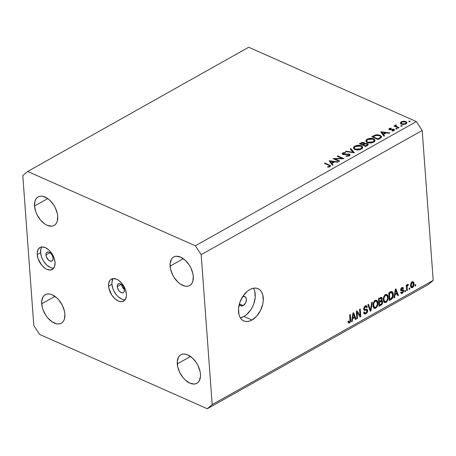 <?xml version="1.0" encoding="UTF-8"?>
<svg xmlns="http://www.w3.org/2000/svg" width="456" height="456" viewBox="0 0 456 456"><rect width="100%" height="100%" fill="white"/><g stroke="black" fill="none" stroke-linecap="round" stroke-linejoin="round"><path stroke-width="0.68" d="M117.283 286.636A5.033 2.981 60.7 0 1 118.383 283.831A5.033 2.981 60.7 0 1 122.117 284.994A5.033 2.981 60.7 0 1 124.42 289.799L123.998 291.948L123.097 292.712L121.86 292.792L119.78 291.629L118.554 290.176L117.414 287.519L117.289 285.821L117.711 284.493L119.193 283.598L121.233 284.265L123.148 286.265L124.42 289.799A5.033 2.981 60.7 0 1 123.319 292.609A5.033 2.981 60.7 0 1 119.586 291.447A5.033 2.981 60.7 0 1 117.283 286.636L121.359 284.35L117.283 286.636M113.219 278.57A12.586 7.45 -119.3 0 0 111.931 284.265L108.574 286.157A12.586 7.45 60.7 0 1 111.327 279.14A12.586 7.45 60.7 0 1 120.658 282.047A12.586 7.45 60.7 0 1 126.409 294.063L125.428 289.606L124.465 287.36L121.786 283.273L118.452 280.223L116.696 279.243L113.344 278.559L110.62 279.631L109.634 280.788L108.591 284.111L108.898 288.352L111.748 294.992L114.815 298.634L118.292 300.971L120.013 301.536L123.109 301.336L125.354 299.432L126.397 296.104L126.409 294.063A12.586 7.45 60.7 0 1 123.656 301.08A12.586 7.45 60.7 0 1 114.331 298.167A12.586 7.45 60.7 0 1 108.574 286.157L111.931 284.265A12.586 7.45 -119.3 0 0 125.126 299.757M45.936 255.012A5.033 2.981 60.7 0 1 47.036 252.208A5.033 2.981 60.7 0 1 50.77 253.371A5.033 2.981 60.7 0 1 53.067 258.176L52.645 260.325L51.75 261.083L49.818 260.94L48.433 260.005L46.33 256.796L45.942 254.197L46.358 252.863L47.84 251.974L49.185 252.248L50.57 253.183L52.292 255.497L53.067 258.176A5.033 2.981 60.7 0 1 51.967 260.98A5.033 2.981 60.7 0 1 48.239 259.817A5.033 2.981 60.7 0 1 45.936 255.012L50.006 252.727L45.936 255.012M41.866 246.941A12.586 7.45 -119.3 0 0 40.584 252.641L37.221 254.528A12.586 7.45 60.7 0 1 39.98 247.511A12.586 7.45 60.7 0 1 49.305 250.424A12.586 7.45 60.7 0 1 55.062 262.434L54.076 257.976L53.113 255.73L51.887 253.593L48.82 249.956L45.343 247.619L41.992 246.93L40.521 247.255L38.281 249.158L37.238 252.487L37.221 254.528L38.207 258.985L41.849 265.318L45.184 268.367L46.939 269.348L50.291 270.032L53.016 268.96L54.686 266.293L55.062 262.434A12.586 7.45 60.7 0 1 52.309 269.45A12.586 7.45 60.7 0 1 42.978 266.543A12.586 7.45 60.7 0 1 37.221 254.528L40.584 252.641A12.586 7.45 -119.3 0 0 53.779 268.134M243.173 305.583A5.033 3.181 -66.1 0 1 240.819 305.839A5.033 3.181 -66.1 0 1 239.411 303.867L240.095 305.309L241.8 306.016L243.173 305.583L239.423 303.924L243.173 305.583L245.584 302.909L246.388 300.139L246.001 297.739L244.558 296.52L242.535 296.896A5.033 3.181 -66.1 0 1 244.895 296.639A5.033 3.181 -66.1 0 1 246.286 300.869A5.033 3.181 -66.1 0 1 243.173 305.583M254.779 291.452L255.212 297.386L253.77 303.907L252.396 307.076L250.663 310.023L246.365 314.8L243.971 316.447L240.312 317.815A17.619 11.126 113.9 0 0 243.971 316.447L252.003 320.009A17.619 11.126 -66.1 0 1 243.743 320.904A17.619 11.126 -66.1 0 1 238.876 306.101A17.619 11.126 -66.1 0 1 249.768 289.588L252.202 288.523L254.59 288.084L256.831 288.289L258.843 289.127L260.553 290.563L261.892 292.552L262.804 295.009L263.243 300.943L262.747 304.192L260.427 310.633L256.654 316.185L252.003 320.009L249.563 321.07L247.18 321.508L244.935 321.309L242.923 320.471L241.213 319.029L239.879 317.045L238.961 314.589L238.528 308.655L239.97 302.134L243.076 296.018L247.374 291.236L249.768 289.588A17.619 11.126 -66.1 0 1 258.022 288.694A17.619 11.126 -66.1 0 1 262.89 303.497A17.619 11.126 -66.1 0 1 252.003 320.009L243.971 316.447A17.619 11.126 113.9 0 0 253.428 288.22M34.525 206.038A16.359 9.684 60.7 0 1 38.104 196.918A16.359 9.684 60.7 0 1 50.234 200.697A16.359 9.684 60.7 0 1 57.712 216.315L57.291 213.459L55.182 207.605L53.586 204.824L49.601 200.093L47.367 198.326L42.841 196.319L40.727 196.16L38.817 196.576L37.187 197.556L35.904 199.055L35.009 201.022L34.525 206.038L35.807 211.835L37.056 214.747L40.538 220.066L44.876 224.027L47.156 225.298L51.517 226.193L53.426 225.771L55.051 224.797L56.339 223.297L57.228 221.331L57.712 216.315A16.359 9.684 60.7 0 1 54.133 225.435A16.359 9.684 60.7 0 1 42.009 221.656A16.359 9.684 60.7 0 1 34.525 206.038L47.76 198.599L34.525 206.038M170.094 266.127A16.359 9.684 60.7 0 1 173.673 257.007A16.359 9.684 60.7 0 1 185.797 260.786A16.359 9.684 60.7 0 1 193.281 276.404L192.854 273.549L190.75 267.695L189.149 264.913L185.165 260.182L180.65 257.144L176.29 256.249L174.38 256.665L172.756 257.646L171.467 259.145L170.111 263.471L170.515 268.983L172.619 274.837L174.22 277.618L178.205 282.349L180.439 284.116L184.965 286.123L187.08 286.282L188.989 285.866L190.619 284.886L191.902 283.387L192.797 281.42L193.281 276.404A16.359 9.684 60.7 0 1 189.702 285.524A16.359 9.684 60.7 0 1 177.572 281.745A16.359 9.684 60.7 0 1 170.094 266.127L183.323 258.689L170.094 266.127M177.27 363.899A16.359 9.684 60.7 0 1 180.85 354.779A16.359 9.684 60.7 0 1 192.979 358.564A16.359 9.684 60.7 0 1 200.458 374.176L200.036 371.327L197.932 365.467L196.331 362.685L192.346 357.96L187.826 354.916L185.586 354.187L183.472 354.027L181.562 354.443L179.932 355.418L178.649 356.923L177.293 361.243L177.697 366.755L179.801 372.615L183.284 377.927L185.387 380.122L189.901 383.165L194.262 384.055L196.171 383.638L197.796 382.658L199.084 381.159L200.44 376.838L200.458 374.176A16.359 9.684 60.7 0 1 196.878 383.302A16.359 9.684 60.7 0 1 184.754 379.517A16.359 9.684 60.7 0 1 177.27 363.899L190.505 356.467L177.27 363.899M41.707 303.81A16.359 9.684 60.7 0 1 45.286 294.69A16.359 9.684 60.7 0 1 57.41 298.469A16.359 9.684 60.7 0 1 64.894 314.087L64.467 311.237L62.364 305.377L58.881 300.059L56.778 297.871L52.263 294.827L50.023 294.097L47.903 293.938L45.993 294.354L44.369 295.328L43.081 296.827L41.724 301.154L42.129 306.666L42.984 309.607L45.834 315.301L47.72 317.838L52.052 321.799L56.578 323.806L58.693 323.965L60.602 323.549L62.233 322.569L63.515 321.07L64.41 319.103L64.894 314.087A16.359 9.684 60.7 0 1 61.315 323.213A16.359 9.684 60.7 0 1 49.185 319.428A16.359 9.684 60.7 0 1 41.707 303.81L54.937 296.372L41.707 303.81M416.362 121.575L248.685 47.253L27.673 171.467L195.345 245.79L416.362 121.575L195.345 245.79L201.176 254.682L212.182 404.603L433.2 280.383L422.193 130.467L201.176 254.682L422.193 130.467L416.362 121.575L422.193 130.467L433.2 280.383L212.182 404.603L207.315 408.747L39.638 334.425L33.807 325.533L22.8 175.617L27.673 171.467L248.685 47.253L416.362 121.575M334.841 158.876L339.743 161.048L339.19 161.361L332.948 158.591L342.063 158.409L337.149 156.231L337.708 155.918L343.949 158.688L334.841 158.876L343.949 158.688L337.708 155.918L337.149 156.231L342.063 158.409L332.948 158.591L339.19 161.361L339.743 161.048L334.841 158.876L334.886 159.452L334.841 158.876M343.26 154.071L343.379 153.21L345.386 152.891L345.505 152.435L342.798 152.897L342.918 154.47L342.798 152.897L342.125 153.746L342.735 154.396L348.84 154.39L349.245 154.84L348.726 156.089L348.686 155.542L346.286 155.844L346.075 156.277L349.325 155.827L350.071 154.835L349.404 154.082L349.524 155.707L349.404 154.082L350.02 155.165L348.623 156.123L346.075 156.277L346.286 155.844L348.789 155.479L349.233 154.954L348.965 154.459L343.847 154.618L342.467 154.253L342.131 153.678L342.798 152.897L345.505 152.435L345.386 152.891L343.22 153.313L343.26 154.071L349.404 154.082L344.474 154.202L342.952 153.74L343.009 154.499M354.42 152.8L345.483 151.546L346.075 151.215L353.058 152.236L350.202 148.895L350.795 148.559L354.42 152.8L350.795 148.559L350.202 148.895L353.058 152.236L346.075 151.215L345.483 151.546L354.42 152.8M361.334 149.072L359.858 149.676L356.318 149.887L354.238 149.152L353.406 147.915L353.919 146.786L355.418 145.857L359.79 145.367L361.602 145.948L362.588 146.906L362.526 148L361.334 149.072L362.68 147.277L361.294 145.795C359.089 145.002 356.9 145.133 354.722 146.194L353.406 147.944L354.819 149.465C357.008 150.246 359.18 150.115 361.334 149.072M373.715 142.118L372.233 142.717L368.693 142.933L366.613 142.192L365.78 140.955L366.299 139.832L367.798 138.898L372.164 138.407L373.983 138.989L374.969 139.952L374.9 141.041L373.715 142.118L375.054 140.323L373.669 138.841C371.463 138.043 369.274 138.174 367.103 139.24L365.786 140.989L367.194 142.511C369.383 143.287 371.554 143.155 373.715 142.118M383.935 136.213L380.709 131.75L389.806 132.913L389.202 133.249L386.289 132.878L383.485 134.457L384.545 135.871L383.935 136.213L384.545 135.871L383.485 134.457L386.289 132.878L389.202 133.249L389.806 132.913L380.709 131.75L383.935 136.213M410.001 121.644L408.747 121.456L409.756 121.057L410.155 121.233L410.001 121.644L409.995 121.125L408.958 121.182L408.964 121.701L410.001 121.644L409.995 121.125M401.263 124.192L400.265 122.955L401.759 121.575L404.922 121.262L406.837 122.299L406.826 123.148L405.954 123.918L402.882 124.551L401.263 124.192L405.954 123.918L406.934 122.653L405.948 121.564L403.702 121.193L401.234 121.826L400.265 123.126L401.263 124.192M401.987 126.147L400.733 125.959L401.747 125.56L402.198 125.873L401.987 126.147L401.981 125.628L400.944 125.685L400.949 126.209L401.987 126.147L401.981 125.628L402.021 126.13L401.981 125.628M399.091 127.697L398.533 128.005L393.973 125.987L394.525 125.674L395.198 125.97L395.272 125.235L396.19 124.813L396.372 125.2L395.728 125.685L395.968 126.158L399.091 127.697L396.093 126.266L396.19 124.813L395.551 125.018L395.198 125.97L394.525 125.674L393.973 125.987L398.533 128.005L399.091 127.697M396.988 128.957L395.734 128.769L396.748 128.37L397.199 128.683L396.988 128.957L396.982 128.438L395.95 128.495L395.95 129.014L396.988 128.957L396.982 128.438M393.431 129.652L393.403 130.9L393.368 130.427L391.995 130.718L392.046 131.111L393.955 130.661L394.52 129.931L393.967 129.333L394.058 130.598L393.967 129.333L393.049 129.139L393.078 129.561L393.049 129.139L391.596 129.31L391.624 129.738L391.596 129.31L390.478 129.464L390.507 129.886L390.478 129.464L389.908 129.367L389.943 129.852L389.886 128.763L391.145 128.541L391.128 128.153L389.321 128.518L388.848 129.133L389.378 129.692L388.848 129.133L389.116 128.655L391.128 128.153L391.145 128.541L389.777 128.837L389.806 129.31L393.767 129.253L394.486 129.783L394.195 130.507L392.046 131.111L391.995 130.718L393.613 130.239L393.431 129.652L389.378 129.692L393.431 129.652L393.773 130.752M380.099 135.307L381.421 136.373L381.421 137.25L378.064 139.513L371.822 136.743L375.881 134.885L377.847 134.765L380.099 135.307L375.26 135.039L371.822 136.743L378.064 139.513L379.985 138.436L381.529 136.737L380.099 135.307L380.15 135.962L380.099 135.307M364.777 143.594L364.167 142.603L364.293 144.29L364.167 142.603L360.65 143.024L360.696 143.64L360.65 143.024L359.448 143.703L365.689 146.467L367.365 145.527L365.689 146.467L359.448 143.703L361.847 142.5L363.774 142.466L364.749 143.041L364.777 143.594L366.607 143.389L367.901 143.817L368.283 144.552L367.365 145.527L368.288 144.415L367.565 143.629L364.777 143.594L364.84 143.298M332.367 165.197L329.141 160.734L338.238 161.897L337.634 162.233L334.715 161.863L331.911 163.436L332.971 164.855L332.367 165.197L332.971 164.855L331.911 163.436L334.715 161.863L337.634 162.233L338.238 161.897L329.141 160.734L332.367 165.197M329.363 166.4L329.694 165.967L329.426 165.613L324.455 163.362L325.014 163.054L330.514 165.693L329.973 166.702L327.761 167.221L327.607 166.822L329.363 166.4L327.607 166.822L327.761 167.221L329.973 166.702L330.594 165.927L325.014 163.054L324.455 163.362L328.611 165.203C329.602 165.5 329.853 165.898 329.363 166.4L329.403 166.947L329.688 165.961L329.751 166.81M428.327 284.533L207.315 408.747L428.327 284.533L433.2 280.383L428.327 284.533M357.048 312.354L357.493 318.408L356.854 318.772L356.296 311.163L356.98 310.781L360.035 315.375L359.59 309.31L360.234 308.951L360.787 316.555L360.103 316.943L357.048 312.354L360.103 316.943L360.787 316.555L360.234 308.951L359.59 309.31L360.035 315.375L356.98 310.781L356.296 311.163L356.854 318.772L357.493 318.408L356.803 318.1L357.493 318.408L357.048 312.354L356.358 312.046L357.048 312.354M365.872 309.31L367.707 310.468L367.262 312.428L366.293 313.54L365.096 314.07L364.367 313.916L363.734 312.856L363.66 312.371L364.298 311.91L364.817 312.964L365.763 312.93L367.017 311.454L366.687 310.165L364.321 310.342L363.614 309.328L364.253 306.899L365.98 305.765L366.858 306.05L367.302 307.241L366.67 307.697L366.242 306.797L365.21 306.979L364.384 307.931L364.31 309.174L364.726 309.516L367.04 309.253L367.707 310.468L366.618 309.185L364.498 309.447L364.236 308.786L365.319 306.916L366.179 306.768L366.67 307.697L367.302 307.241L366.556 305.833L365.233 306.039L363.592 309.128L364.241 310.314L366.704 310.171L367.069 310.849L365.911 312.856L364.88 312.993L364.298 311.91L363.66 312.371L364.509 313.996L365.923 313.774L363.814 313.141M372.313 302.163L370.922 310.861L370.255 311.237L367.849 304.671L368.511 304.3L370.489 310.177L371.646 302.539L372.313 302.163L371.646 302.539L370.489 310.177L368.511 304.3L367.849 304.671L370.255 311.237L370.922 310.861L369.964 310.439L370.922 310.861L372.313 302.163M375.784 308.233L374.057 308.233L373.054 305.811L373.179 303.582L373.852 301.832L374.935 300.607L376.32 300.162L377.197 300.647L377.807 301.969L377.956 304.078L377.522 306.044L375.784 308.233L377.522 306.044L377.95 302.961L376.69 300.265L375.22 300.424C373.538 301.792 372.814 303.588 373.054 305.811L373.874 308.062L374.353 308.404L375.784 308.233L374 307.441L375.784 308.233M386.072 302.448L384.345 302.448L383.342 300.025L383.467 297.802L384.14 296.052L385.36 294.73L386.602 294.382L387.48 294.867L388.096 296.183L388.244 298.298L387.811 300.265L386.072 302.448L387.811 300.265L388.238 297.181L386.979 294.485L385.502 294.644C383.821 296.012 383.103 297.808 383.342 300.025L384.163 302.282L384.636 302.624L386.072 302.448L384.288 301.661L386.072 302.448M394.942 294.998L394.571 297.568L393.904 297.945L395.318 289.229L395.945 288.882L398.481 295.374L397.814 295.75L397.108 293.778L394.942 294.998L397.108 293.778L397.814 295.75L398.481 295.374L395.945 288.882L395.318 289.229L393.904 297.945L394.571 297.568L394.007 297.318L394.571 297.568L394.942 294.998L394.417 294.764L394.942 294.998M415.684 284.572L415.764 285.661L415.12 286.02L415.04 284.937L415.684 284.572L415.04 284.937L415.12 286.02L415.764 285.661L415.068 285.353L415.764 285.661L415.684 284.572M414.025 283.695L413.9 285.581L413.29 286.892L412.104 287.759L411.084 287.417L410.577 284.658L411.329 282.543L412.195 281.808L413.062 281.711L413.729 282.349L414.025 283.695L413.136 281.74L412.093 281.859C410.89 282.834 410.389 284.116 410.577 285.695L411.472 287.713L412.515 287.588L410.77 286.818L412.515 287.588C413.729 286.596 414.23 285.296 414.025 283.695L413.278 283.364L414.025 283.695M409.733 287.918L409.813 289.001L409.174 289.366L409.095 288.277L409.733 287.918L409.095 288.277L409.174 289.366L409.813 289.001L409.123 288.699L409.813 289.001L409.733 287.918M407.111 287.536L407.322 290.404L406.678 290.763L406.273 285.234L406.917 284.875L406.98 285.758L407.527 284.453L408.297 284.305L408.114 285.228L407.219 286.003L407.111 287.536L407.145 286.345L408.114 285.228L408.297 284.305L407.67 284.344L406.98 285.758L406.917 284.875L406.273 285.234L406.678 290.763L407.322 290.404L406.632 290.096L407.322 290.404L407.111 287.536L406.421 287.229L407.111 287.536M405.395 290.358L405.475 291.441L404.831 291.806L404.751 290.717L405.395 290.358L404.751 290.717L404.831 291.806L405.475 291.441L404.785 291.133L405.475 291.441L405.395 290.358M401.953 289.794L403.742 290.66L402.933 292.866L401.77 293.516L400.978 293.151L400.693 292.382L401.326 291.925L401.662 292.564L402.34 292.484L403.11 291.156L402.893 290.723L400.961 290.763L400.596 289.623L401.137 288.238L402.044 287.514L402.956 287.411L403.492 288.34L402.853 288.802L402.568 288.272L401.987 288.363L401.229 289.492L401.468 289.839L403.258 289.68L403.742 290.66L403.281 289.685L401.468 289.839L401.229 289.492L401.987 288.363L402.545 288.266L401.554 287.821M393.22 294.331L393.112 296.491L392.411 298.366L389.321 300.521L388.763 292.917L391.909 291.544L392.776 292.382L393.22 294.331C393.197 292.655 392.627 291.72 391.499 291.521L388.763 292.917L389.321 300.521L391.145 299.495L390.222 299.09L391.145 299.495C392.804 298.241 393.494 296.52 393.22 294.331L392.496 294.012L393.22 294.331M382.647 301.946L381.843 304.545L379.033 306.301L378.474 298.697L381.045 297.346L382.054 297.865L382.225 299.068L381.661 300.561L382.373 300.954L382.647 301.946L381.661 300.561L382.231 298.577L381.587 297.38L378.474 298.697L379.033 306.301L380.937 305.235L380.019 304.825L380.937 305.235C382.134 304.545 382.704 303.451 382.647 301.946L381.649 301.507L382.647 301.946M352.591 318.801L352.214 321.377L351.547 321.754L352.967 313.038L353.594 312.685L356.13 319.177L355.458 319.553L354.751 317.587L352.591 318.801L354.751 317.587L355.458 319.553L356.13 319.177L353.594 312.685L352.967 313.038L351.547 321.754L352.214 321.377L351.65 321.121L352.214 321.377L352.591 318.801L352.066 318.567L352.591 318.801M349.478 322.09L348.64 320.916L348.008 321.377L348.509 323.002L349.513 322.996L348.179 322.403L349.513 322.996L348.509 323.002L348.008 321.377L348.64 320.916L349.171 322.17L350.003 321.44L349.701 314.868L350.345 314.509L350.613 321.514L349.513 322.996L350.727 319.667L350.345 314.509L349.701 314.868L350.077 321.155L349.478 322.09L348.036 321.685M39.638 334.425L33.807 325.533L22.8 175.617L27.673 171.467L195.345 245.79L201.176 254.682L212.182 404.603L207.315 408.747L39.638 334.425M41.644 247.272L40.954 248.782L40.584 252.641L41.564 257.099L42.528 259.344L43.759 261.482L46.825 265.118L50.297 267.455L52.024 268.02M112.991 278.895L111.948 282.224L111.931 284.265L112.917 288.722L113.88 290.968L116.559 295.055L118.178 296.742L121.649 299.085L123.376 299.643M121.53 284.481A5.033 2.981 -119.3 0 0 124.397 289.583A5.033 2.981 60.7 0 1 121.53 284.481M412.064 281.876L412.178 282.338M411.112 286.528L410.759 286.778M410.731 286.795L411.135 286.51M412.19 282.424L411.945 281.563M411.221 285.331L412.133 282.657L411.472 282.367L412.754 282.595L413.387 284.111L412.475 286.79L411.853 286.858L411.221 285.331L410.56 285.04L411.221 285.331L411.928 286.881L413.073 286.111L413.375 283.94L412.68 282.566L411.631 283.165L411.221 285.331M406.29 285.45L406.98 285.758L406.29 285.45M407.254 284.846L408.114 285.228L407.254 284.846M407.145 285.142L407.67 285.376L407.145 285.142M406.33 285.98L407.145 286.345L406.33 285.98M401.987 288.363L402.853 288.802L403.492 288.34L401.856 287.616L403.492 288.34L402.967 287.417L401.907 287.588L400.596 289.965L401.069 290.825L402.3 290.774L400.602 290.022L402.927 290.74L401.143 289.948L403.11 291.156L402.34 292.484L401.702 292.587L401.326 291.925L400.693 292.382L401.326 293.464L402.352 293.299L400.738 292.581L402.352 293.299L403.742 290.66L401.958 289.868L401.958 290.312M401.143 289.948L400.516 289.982L401.143 289.948M400.653 289.235L401.229 289.492L400.653 289.235M401.468 289.839L401.229 289.492M400.613 289.457L401.371 289.794M400.573 292.507L401.149 292.074M401.947 290.443L401.941 289.702M397.529 294.947L398.481 295.374L397.529 294.947M396.184 293.373L397.108 293.778L396.184 293.373M395.09 293.989L395.512 291.447L394.999 291.219L395.512 291.447L395.694 289.845L395.249 289.651L395.694 289.845L396.828 293.008L395.09 293.989L394.582 293.761L395.09 293.989L396.828 293.008L395.694 289.845L395.09 293.989M392.052 291.595L391.499 291.521M391.031 291.669L391.259 292.347M391.294 292.501L390.991 291.589M391.442 292.495L389.47 293.442L389.897 299.273L391.71 298.144L392.382 297.004L392.485 293.926L392.149 292.952L391.442 292.495L392.576 294.679L392.462 296.674L391.003 298.651L389.897 299.273L389.207 298.965L389.897 299.273L389.47 293.442L388.78 293.14L389.47 293.442L390.558 292.832L389.635 292.427L390.558 292.832L391.442 292.495L390.364 292.017L391.71 292.547L389.931 291.755M385.958 294.445L386.278 295.249M387.509 296.856L388.238 297.181L387.509 296.856M387.258 300.019L387.811 300.265L387.258 300.019M384.533 301.507L383.838 301.861M383.752 301.889L384.556 301.49M386.312 295.397L385.97 294.462M383.986 299.677C383.758 297.979 384.288 296.594 385.577 295.534L384.796 295.186L386.671 295.425L387.594 297.517C387.788 299.176 387.258 300.527 386.004 301.564L384.927 301.678L383.986 299.677L383.319 299.381L383.986 299.677L384.835 301.633L386.426 301.262L387.594 298.612L387.469 296.674L386.91 295.579L385.822 295.414L384.75 296.275L384.072 297.853L383.986 299.677M380.458 298.03L380.424 297.591L382.231 298.577L380.458 297.973M381.187 300.35L381.661 300.561L381.187 300.35M381.997 300.612L381.661 300.561M379.352 301.496L379.181 299.227L378.491 298.919L379.181 299.227L380.236 298.634L379.318 298.224L380.236 298.634L381.244 298.327L381.598 299.062L381.113 300.43L379.352 301.496L378.657 301.188L379.352 301.496L380.959 300.561L381.598 299.062L381.148 298.298L379.181 299.227L379.352 301.496M379.609 305.053L379.415 302.385L378.725 302.077L379.415 302.385L380.6 301.718L379.683 301.313L380.6 301.718L381.587 301.473L382.003 302.317L381.501 303.89L379.609 305.053L378.919 304.745L379.609 305.053L381.757 303.542L381.991 302.168L381.558 301.456L379.415 302.385L379.609 305.053M375.67 300.225L375.989 301.034M377.22 302.636L377.95 302.961L377.22 302.636M376.969 305.805L377.522 306.044L376.969 305.805M374.245 307.287L373.555 307.64M373.464 307.669L374.268 307.276M376.023 301.177L375.681 300.242M373.698 305.457C373.47 303.759 374 302.379 375.288 301.313L374.507 300.966L376.382 301.205L377.306 303.297C377.5 304.961 376.969 306.307 375.715 307.344L374.638 307.464L373.698 305.457L373.031 305.161L373.698 305.457L374.547 307.418L376.137 307.042L377.306 304.391L377.18 302.453L376.622 301.359L375.533 301.199L374.462 302.054L373.783 303.639L373.698 305.457M369.349 308.763L370.152 309.122L369.349 308.763M369.748 309.852L370.489 310.177L369.748 309.852M363.643 309.499L365.416 310.279L363.643 309.499M365.433 305.936L365.518 306.449L367.302 307.241L365.501 306.466L365.319 305.628M364.538 306.569L365.319 306.916L364.538 306.569M363.603 308.507L364.236 308.786L363.603 308.507M363.586 309.043L364.498 309.447M367.074 309.271L366.618 309.185M364.435 312.799L364.139 312.987L365.923 313.774C367.103 313.067 367.696 311.967 367.707 310.468L365.929 309.829M363.723 313.181L364.509 312.748M365.929 309.909L365.826 309.134M366.704 310.171L365.102 309.516M365.227 309.755L365.284 310.057M356.335 311.704L356.649 312.178L356.335 311.704M358.65 314.76L360.035 315.375L358.65 314.76M358.94 314.891L358.969 315.238L358.94 314.891M359.448 315.962L360.787 316.555L359.448 315.962M355.173 318.755L356.13 319.177L355.173 318.755M353.833 317.176L354.751 317.587L353.833 317.176M352.733 317.792L353.155 315.25L352.642 315.022L353.155 315.25L353.337 313.648L352.898 313.454L353.337 313.648L354.477 316.817L352.733 317.792L352.226 317.57L352.733 317.792L354.477 316.817L353.337 313.648L352.733 317.792M350.031 319.365L350.727 319.667L350.031 319.365M408.958 121.182L408.964 121.701M401.28 122.47L401.234 121.826L401.28 122.47M403.731 121.592L403.702 121.193L403.731 121.592M406 122.322L405.948 121.564L406 122.322M400.71 125.89L401.018 126.147M401.793 122.071L405.395 121.877L406.148 122.692L405.43 124.169L405.395 123.667L401.822 123.884L401.861 124.397L401.069 123.069L401.793 122.071L401.115 123.268L402.648 124.112L405.013 123.85L406.153 122.732L405.715 122.048L404.569 121.644L401.793 122.071M400.944 125.685L400.949 126.209M394.571 126.249L394.525 125.674L394.571 126.249M395.244 126.546L395.198 125.97L395.244 126.546M395.113 125.668L395.198 125.97M395.677 126.739L395.551 125.018L395.677 126.739M396.224 125.24L396.19 124.813L396.224 125.24M395.802 126.796L396.007 125.326M396.139 126.945L396.093 126.266L396.139 126.945M397.598 127.594L397.558 127.013L397.598 127.594M395.95 128.495L395.95 129.014M389.321 128.518L389.413 129.703L389.321 128.518M389.908 129.367L389.886 128.763M383.576 135.728L383.485 134.457L383.576 135.728M381.877 132.314L385.354 132.759L385.4 133.38L385.354 132.759L383.143 134.001L383.239 135.278L383.143 134.001L381.877 132.314L381.974 133.591L381.877 132.314L383.143 134.001L385.354 132.759L381.877 132.314M373.116 136.657L373.071 136.042L373.116 136.657M375.299 135.563L375.26 135.039L375.299 135.563M381.085 137.957L380.56 137.626M377.978 138.915L373.019 136.714L373.059 137.29L373.019 136.714L375.527 135.478L379.546 135.62L380.635 136.703L380.355 138.214L380.298 137.45L378.691 138.516L378.736 139.137L378.691 138.516L377.978 138.915L378.024 139.49L377.978 138.915L380.498 137.205L380.56 136.441L379.888 135.791L376.559 135.238L373.019 136.714L377.978 138.915M366.413 142.044L366.698 141.782M367.154 139.946L367.103 139.24L367.154 139.946M373.72 139.502L373.669 138.841L373.72 139.502M374.29 141.246L374.598 141.457M366.955 141.594L366.265 142.221M374.661 141.508L374.142 141.166M373.755 141.588L374.108 141.896M367.77 139.507L373.116 139.154L374.222 140.328L373.048 141.844L373.093 142.42L373.048 141.844L367.747 142.198L367.787 142.728L366.641 141.012L367.77 139.507L366.949 140.169L366.704 141.28L367.496 142.072L368.972 142.534L372.489 142.118L373.726 141.36L374.222 140.442L373.595 139.411L371.885 138.806L369.691 138.858L367.77 139.507M367.69 145.321L367.565 143.629L367.69 145.321M360.639 143.674L363.62 142.922L364.036 143.372L363.016 144.347L363.084 145.316L363.016 144.347L362.685 145.133L362.64 144.558L360.639 143.674L360.685 144.25L360.639 143.674L362.64 144.558L363.956 143.651L363.757 142.99L362.446 142.831L360.639 143.674M363.284 144.843L364.88 144.016L367.012 143.942L367.433 144.421L366.396 145.43L366.442 146.045L366.396 145.43L365.604 145.869L365.644 146.45L365.604 145.869L363.284 144.843L363.324 145.418L363.284 144.843L365.604 145.869L367.359 144.7L367.148 144.016L365.404 143.862L363.284 144.843M354.774 146.9L354.722 146.194L354.774 146.9M361.346 146.461L361.294 145.795L361.346 146.461M361.916 148.206L362.224 148.417M362.281 148.468L361.762 148.12M361.38 148.542L361.733 148.85M355.389 146.461L360.736 146.108L361.847 147.282L360.673 148.804L360.713 149.38L360.673 148.804L355.372 149.152L355.412 149.688L354.266 147.972L355.389 146.461L354.352 147.493L354.329 148.24L355.121 149.032L356.592 149.494L360.115 149.072L361.346 148.32L361.847 147.396L361.22 146.37L359.505 145.766L357.316 145.817L355.389 146.461M346.11 151.637L346.075 151.215L346.11 151.637M353.092 152.663L353.058 152.236L353.092 152.663M350.881 149.688L350.795 148.559L350.881 149.688M344.508 154.601L344.474 154.202L344.508 154.601M345.962 154.419L345.927 154.008L345.962 154.419M342.091 158.779L342.063 158.409L342.091 158.779M337.748 156.493L337.708 155.918L337.748 156.493M332.008 164.713L331.911 163.436L332.008 164.713M330.309 161.299L333.786 161.743L333.832 162.359L333.786 161.743L331.575 162.986L331.666 164.263L331.575 162.986L330.309 161.299L330.4 162.575L330.309 161.299L331.575 162.986L333.786 161.743L330.309 161.299M325.054 163.63L325.014 163.054L325.054 163.63M329.272 165.522L329.226 164.924L329.272 165.522M328.901 167.078L328.867 166.588L328.901 167.078M412.754 282.595L411.711 282.133M411.836 286.847L410.651 286.322M401.696 292.587L400.898 292.233M401.411 289.816L400.613 289.463M386.671 295.425L384.887 294.633M384.927 301.678L383.143 300.892M381.244 298.327L380.07 297.802M381.587 301.473L380.361 300.926M376.382 301.205L374.598 300.418M374.638 307.464L372.854 306.671M364.874 312.993L363.671 312.457M366.179 306.768L364.948 306.221M406.148 122.698L406.228 123.747M401.069 123.069L401.143 124.135M389.652 129.082L389.709 129.806M380.635 136.703L380.726 137.969M374.222 140.328L374.325 141.708M366.641 141.012L366.732 142.272M364.036 143.372L364.11 144.387M367.433 144.421L367.507 145.441M361.847 147.282L361.95 148.667M354.266 147.972L354.358 149.226M349.245 154.84L349.319 155.832"/></g></svg>
